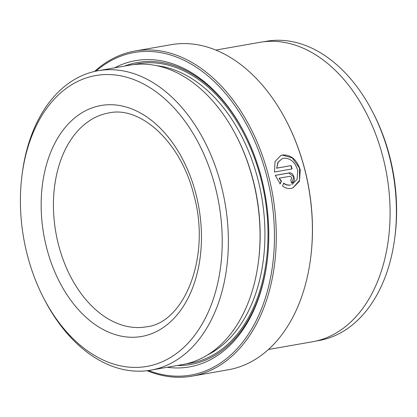 <?xml version="1.0" encoding="UTF-8"?>
<svg xmlns="http://www.w3.org/2000/svg" width="417" height="417" viewBox="0 0 417 417"><rect width="100%" height="100%" fill="white"/><g stroke="black" fill="none" stroke-linecap="round" stroke-linejoin="round"><path stroke-width="0.63" d="M283.492 183.313C285.718 184.867 287.991 185.456 290.295 185.08L290.571 184.981C288.267 185.357 285.999 184.767 283.768 183.214L282.471 185.951C285.311 188.067 288.236 188.885 291.238 188.401L292.843 187.968L299.484 181.192L300.261 169.875C296.821 159.56 290.899 154.598 282.502 154.978L280.917 155.4L275.048 161.525L274.412 172.018L292.072 168.921A165.043 110.781 -100 0 0 291.149 165.596L276.695 168.134L278.259 162.072L282.314 158.585L283.581 158.246C290.321 157.96 295.033 161.984 297.728 170.318L297.097 179.284L291.853 184.637M280.766 155.458L282.226 155.082L292.275 157.934L299.474 168.129L299.562 180.368L292.781 187.989M148.499 370.515A163.74 109.906 -100 0 0 266.692 175.922A163.74 109.906 -100 0 0 95.957 71.14M94.56 71.448A165.043 110.781 80 0 1 134.941 51.03A165.043 110.781 80 0 1 268.475 175.453A165.043 110.781 80 0 1 192.002 376.15A165.043 110.781 80 0 1 147.086 370.703M286.328 120.94L286.594 121.456A163.74 109.906 80 0 1 304.744 169.245A163.74 109.906 80 0 1 310.613 258.29L310.535 258.863A165.043 110.781 -100 0 0 304.624 169.109A165.043 110.781 -100 0 0 286.328 120.94A165.043 110.781 -100 0 0 171.09 44.687L134.941 51.03M192.002 376.15L228.151 369.801A165.043 110.781 -100 0 0 310.535 258.863M315.846 341.096L318.854 340.564A151.924 101.977 -100 0 0 394.691 238.446A151.924 101.977 -100 0 0 389.249 155.822A151.924 101.977 -100 0 0 372.407 111.485A151.924 101.977 -100 0 0 266.327 41.288L263.32 41.82M27.35 255.115A147.67 99.121 -100 0 0 43.722 298.207A147.67 99.121 -100 0 0 172.638 356.149A147.67 99.121 -100 0 0 215.25 186.868A147.67 99.121 -100 0 0 111.662 74.674A147.67 99.121 -100 0 0 22.065 174.806A147.67 99.121 -100 0 0 27.35 255.115M22.065 174.806L22.315 172.893A152.012 102.035 80 0 1 98.193 70.713A152.012 102.035 80 0 1 221.182 185.31A152.012 102.035 80 0 1 150.751 370.16A152.012 102.035 80 0 1 44.609 299.922L43.722 298.207M372.407 111.485L373.278 113.163A147.67 99.121 80 0 1 389.65 156.26A147.67 99.121 80 0 1 394.935 236.564L394.691 238.446M150.751 370.16L182.458 364.594A152.012 102.035 -100 0 0 258.337 262.413A152.012 102.035 -100 0 0 252.895 179.743A152.012 102.035 -100 0 0 236.043 135.379A152.012 102.035 -100 0 0 129.901 65.146L98.193 70.713M258.337 262.413L258.462 261.454A149.839 100.58 -100 0 0 253.098 179.967A149.839 100.58 -100 0 0 236.486 136.239L236.043 135.379M167.191 367.273A155.489 104.37 -100 0 0 267.016 262.387A155.489 104.37 -100 0 0 261.443 177.83A155.489 104.37 -100 0 0 244.211 132.45A155.489 104.37 -100 0 0 114.633 67.825M244.43 132.882A153.315 102.91 -100 0 0 124.641 66.068M291.488 183.058C296.513 182.484 294.042 171.747 289.148 172.93L275.283 175.364L280.177 183.855L281.454 181.129L279.317 178.158L289.977 176.287C291.874 177.121 292.135 178.247 290.753 179.664A165.043 110.781 80 0 1 291.488 183.058L291.968 182.927M268.392 349.514L312.463 341.778A152.012 102.035 -100 0 0 382.9 156.928A152.012 102.035 -100 0 0 259.911 42.325L215.834 50.061M177.199 365.516A153.315 102.91 -100 0 0 267.078 261.907M275.298 175.411L288.872 173.029L293.75 176.881L291.983 182.907M281.454 181.129L281.178 181.228L279.041 178.257L279.317 178.158M281.178 181.228L279.901 183.96M282.314 158.585L277.983 162.171L276.695 168.134M276.419 168.233L291.149 165.596M290.873 165.695A165.043 110.781 80 0 1 291.78 168.974M195.907 193.895A117.266 78.714 80 0 1 150.547 334.09A117.266 78.714 80 0 1 46.694 248.089A117.266 78.714 80 0 1 92.053 107.894A117.266 78.714 80 0 1 195.907 193.895M58.562 244.967A108.582 72.881 -100 0 0 146.414 326.824C184.366 323.055 211.299 256.518 193.837 194.958C181.025 141.988 140.305 105.657 108.873 112.934A108.582 72.881 -100 0 0 58.562 244.967M207.343 355.07A149.839 100.58 -100 0 0 257.852 179.133A149.839 100.58 -100 0 0 156.542 65.625M186.404 363.78A152.012 102.035 -100 0 0 260.818 178.351A152.012 102.035 -100 0 0 133.888 64.567M288.872 173.029L289.148 172.93"/></g></svg>
